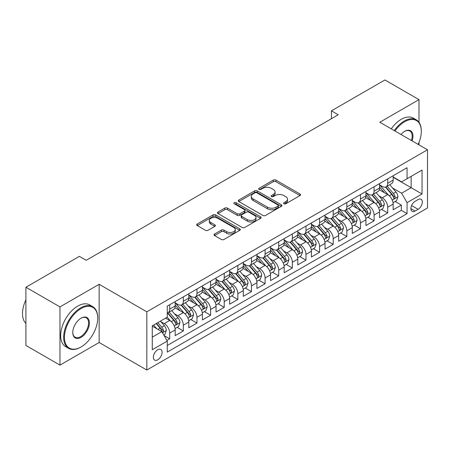 <?xml version="1.0" encoding="UTF-8"?>
<svg xmlns="http://www.w3.org/2000/svg" width="450" height="450" viewBox="0 0 450 450"><rect width="100%" height="100%" fill="white"/><g stroke="black" fill="none" stroke-linecap="round" stroke-linejoin="round"><path stroke-width="0.67" d="M283.933 203.766A1.322 0.765 0 0 0 285.806 203.766L300.015 195.559A1.89 1.091 0 0 0 300.566 194.788A1.89 1.091 0 0 0 300.015 194.018L275.94 180.118A1.89 1.091 0 0 0 273.268 180.118L259.059 188.319A1.322 0.765 0 0 0 258.671 188.859A1.322 0.765 0 0 0 259.059 189.405A1.322 0.765 0 0 0 260.927 189.405L262.766 188.342A6.053 3.493 0 0 1 271.327 188.342L273.336 189.501A6.053 3.493 0 0 1 275.108 191.97A6.053 3.493 0 0 1 273.336 194.439L271.496 195.502A1.322 0.765 0 0 0 271.108 196.042A1.322 0.765 0 0 0 271.496 196.583A1.322 0.765 0 0 0 273.369 196.583L275.203 195.519A6.053 3.493 0 0 1 283.764 195.519L285.773 196.678A6.053 3.493 0 0 1 287.544 199.153A6.053 3.493 0 0 1 285.773 201.623L283.933 202.686A1.322 0.765 0 0 0 283.545 203.226A1.322 0.765 0 0 0 283.933 203.766L283.933 202.686M157.725 359.809A6.165 3.561 120 0 0 161.752 354.375A6.165 3.561 120 0 0 160.808 349.436A6.165 3.561 120 0 0 157.725 349.74A6.165 3.561 120 0 0 153.697 355.174A6.165 3.561 120 0 0 154.643 360.113A6.165 3.561 120 0 0 157.725 359.809M214.554 234.011A1.89 1.091 0 0 0 214.003 234.782A1.89 1.091 0 0 0 214.554 235.558L221.31 239.456A1.89 1.091 0 0 0 223.982 239.456L239.766 230.344A1.89 1.091 0 0 0 240.317 229.573A1.89 1.091 0 0 0 239.766 228.803L215.691 214.903A1.89 1.091 0 0 0 213.019 214.903L197.235 224.016A1.89 1.091 0 0 0 196.684 224.786A1.89 1.091 0 0 0 197.235 225.557L205.397 230.265A1.89 1.091 0 0 0 208.069 230.265L214.824 226.367A1.89 1.091 0 0 0 215.376 225.596A1.89 1.091 0 0 0 214.824 224.826L210.78 222.486A5.057 2.919 0 0 1 209.295 220.421A5.057 2.919 0 0 1 212.417 217.721A5.057 2.919 0 0 1 217.935 218.357L233.781 227.509A5.057 2.919 0 0 1 235.26 229.573A5.057 2.919 0 0 1 232.138 232.273A5.057 2.919 0 0 1 226.626 231.638L223.982 230.113A1.89 1.091 0 0 0 221.31 230.113L214.554 234.011L214.554 235.558M99.141 284.293L59.968 306.906L25.909 287.241L25.909 345.454L59.968 365.119L99.141 342.501L146.829 370.035L146.829 311.822L99.141 284.293L99.141 342.501M418.984 122.299L418.984 99.63L379.811 122.248L427.5 149.777L146.829 311.822M418.984 99.63L384.924 79.965L331.442 110.841L331.442 118.704M25.909 287.241L79.386 256.365L86.198 260.297L338.259 114.772L331.442 110.841M262.901 215.443A1.89 1.091 0 0 0 265.579 215.443L281.357 206.331A1.89 1.091 0 0 0 281.914 205.56A1.89 1.091 0 0 0 281.357 204.789L257.287 190.89A1.89 1.091 0 0 0 254.61 190.89L238.826 200.002A1.89 1.091 0 0 0 238.275 200.773A1.89 1.091 0 0 0 238.826 201.544L262.901 215.443M234.743 204.053A1.322 0.765 0 0 1 236.087 204.238L236.087 202.663L260.561 216.793A1.89 1.091 0 0 1 261.113 217.564A1.89 1.091 0 0 1 260.561 218.34L244.778 227.447A1.89 1.091 0 0 1 242.106 227.447L218.031 213.553L218.031 212.006A1.89 1.091 0 0 0 217.479 212.777A1.89 1.091 0 0 0 218.031 213.553M218.031 212.006L224.786 208.108A1.89 1.091 0 0 1 227.464 208.108L237.223 213.744A1.89 1.091 0 0 0 239.901 213.744L244.378 211.157A1.89 1.091 0 0 0 244.935 210.386A1.89 1.091 0 0 0 244.378 209.61L234.214 203.743A1.322 0.765 0 0 1 233.826 203.203A1.322 0.765 0 0 1 234.647 202.5A1.322 0.765 0 0 1 236.087 202.663M166.888 340.436L169.718 338.805L164.064 335.543M160.847 321.649L164.267 323.623A7.706 4.449 60 0 1 169.718 333.062L175.168 329.918L175.168 335.661L183.341 330.941L177.143 327.358M174.471 313.779L177.891 315.759A7.706 4.449 60 0 1 183.341 325.198L188.792 322.048L188.792 327.791L196.965 323.072L190.766 319.494M188.094 305.916L191.514 307.89A7.706 4.449 60 0 1 196.965 317.329L202.416 314.184L202.416 319.928L210.594 315.208L204.39 311.625M201.718 298.052L205.144 300.026A7.706 4.449 60 0 1 210.594 309.465L216.039 306.315L216.039 312.058L224.218 307.339L218.019 303.761M215.347 290.183L218.768 292.157A7.706 4.449 60 0 1 224.218 301.596L229.669 298.451L229.669 304.194L237.842 299.475L231.643 295.897M228.971 282.319L232.391 284.293A7.706 4.449 60 0 1 237.842 293.732L243.292 290.588L243.292 296.325L251.466 291.606L245.267 288.028M242.595 274.449L246.015 276.424A7.706 4.449 60 0 1 251.466 285.868L256.916 282.718L256.916 288.461L265.089 283.742L258.891 280.164M256.219 266.586L259.639 268.56A7.706 4.449 60 0 1 265.089 277.999L270.54 274.854L270.54 280.597L278.719 275.873L272.514 272.295M269.848 258.716L273.268 260.691A7.706 4.449 60 0 1 278.719 270.135L284.164 266.985L284.164 272.728L292.343 268.009L286.144 264.431M283.472 250.852L286.892 252.827A7.706 4.449 60 0 1 292.343 262.266L297.793 259.121L297.793 264.864L305.966 260.145L299.767 256.562M297.096 242.983L300.516 244.963A7.706 4.449 60 0 1 305.966 254.402L311.417 251.252L311.417 256.995L319.59 252.276L313.391 248.698M310.719 235.119L314.139 237.094A7.706 4.449 60 0 1 319.59 246.532L325.041 243.388L325.041 249.131L333.214 244.412L327.015 240.829M324.343 227.256L327.763 229.23A7.706 4.449 60 0 1 333.214 238.669L338.664 235.519L338.664 241.262L346.843 236.542L340.639 232.965M337.973 219.386L341.392 221.361A7.706 4.449 60 0 1 346.843 230.799L352.288 227.655L352.288 233.398L360.467 228.679L354.268 225.101M351.596 211.523L355.016 213.497A7.706 4.449 60 0 1 360.467 222.936L365.918 219.791L365.918 225.529L374.091 220.809L367.892 217.232M365.22 203.653L368.64 205.627A7.706 4.449 60 0 1 374.091 215.066L379.541 211.922L379.541 217.665L387.714 212.946L387.714 207.203A7.706 4.449 -120 0 0 382.264 197.764L378.844 195.789M381.516 209.368L387.714 212.946M175.168 329.918A7.706 4.449 -120 0 0 169.718 320.479L165.628 318.116M188.792 322.048A7.706 4.449 -120 0 0 183.341 312.609L174.915 307.744M202.416 314.184A7.706 4.449 -120 0 0 196.965 304.746L188.539 299.88M216.039 306.315A7.706 4.449 -120 0 0 210.594 296.876L202.168 292.011M229.669 298.451A7.706 4.449 -120 0 0 224.218 289.012L215.792 284.147M243.292 290.588A7.706 4.449 -120 0 0 237.842 281.143L229.416 276.283M256.916 282.718A7.706 4.449 -120 0 0 251.466 273.279L243.039 268.414M270.54 274.854A7.706 4.449 -120 0 0 265.089 265.416L256.663 260.55M284.164 266.985A7.706 4.449 -120 0 0 278.719 257.546L270.293 252.681M297.793 259.121A7.706 4.449 -120 0 0 292.343 249.683L283.916 244.817M311.417 251.252A7.706 4.449 -120 0 0 305.966 241.813L297.54 236.947M325.041 243.388A7.706 4.449 -120 0 0 319.59 233.949L311.164 229.084M338.664 235.519A7.706 4.449 -120 0 0 333.214 226.08L324.787 221.214M352.288 227.655A7.706 4.449 -120 0 0 346.843 218.216L338.417 213.351M365.918 219.791A7.706 4.449 -120 0 0 360.467 210.347L352.041 205.487M379.541 211.922A7.706 4.449 -120 0 0 374.091 202.483L365.664 197.618M418.101 199.575L415.103 201.302A5.974 3.448 120 0 0 411.199 206.567A5.974 3.448 120 0 0 412.116 211.354A5.974 3.448 120 0 0 415.103 211.056L418.101 209.329A5.974 3.448 120 0 0 421.999 204.064A5.974 3.448 120 0 0 421.088 199.277A5.974 3.448 120 0 0 418.101 199.575M146.829 370.035L427.5 207.99L427.5 149.777M152.274 337.151L161.814 331.644L167.265 341.089L167.265 352.097L407.064 213.654L407.064 202.641L401.614 193.202L392.468 187.92M167.265 341.089L152.274 349.74L152.274 325.828L167.265 317.171L167.265 306.157L407.064 167.715L407.064 178.729L422.049 170.072L422.049 193.989L407.064 202.641M175.168 302.856L177.891 304.431A7.706 4.449 60 0 0 181.744 304.813L187.194 301.663A7.706 4.449 -120 0 0 188.792 298.136L188.792 293.732M188.792 294.992L191.514 296.561A7.706 4.449 60 0 0 195.373 296.944L200.818 293.799A7.706 4.449 -120 0 0 202.416 290.272L202.416 285.863M202.416 287.123L205.144 288.697A7.706 4.449 60 0 0 208.997 289.08L214.447 285.93A7.706 4.449 -120 0 0 216.039 282.403L216.039 277.999M216.039 279.259L218.768 280.828A7.706 4.449 60 0 0 222.621 281.211L228.071 278.066A7.706 4.449 -120 0 0 229.669 274.539L229.669 270.135M229.669 271.389L232.391 272.964A7.706 4.449 60 0 0 236.244 273.347L241.695 270.197A7.706 4.449 -120 0 0 243.292 266.67L243.292 262.266M243.292 263.526L246.015 265.101A7.706 4.449 60 0 0 249.868 265.477L255.319 262.333A7.706 4.449 -120 0 0 256.916 258.806L256.916 254.402M256.916 255.656L259.639 257.231A7.706 4.449 60 0 0 263.498 257.614L268.942 254.469A7.706 4.449 -120 0 0 270.54 250.937L270.54 246.532M270.54 247.792L273.268 249.368A7.706 4.449 60 0 0 277.121 249.75L282.572 246.6A7.706 4.449 -120 0 0 284.164 243.073L284.164 238.669M284.164 239.929L286.892 241.498A7.706 4.449 60 0 0 290.745 241.881L296.196 238.736A7.706 4.449 -120 0 0 297.793 235.204L297.793 230.799M297.793 232.059L300.516 233.634A7.706 4.449 60 0 0 304.369 234.017L309.819 230.867A7.706 4.449 -120 0 0 311.417 227.34L311.417 222.936M311.417 224.196L314.139 225.765A7.706 4.449 60 0 0 317.993 226.148L323.443 223.003A7.706 4.449 -120 0 0 325.041 219.476L325.041 215.066M325.041 216.326L327.763 217.901A7.706 4.449 60 0 0 331.622 218.284L337.067 215.134A7.706 4.449 -120 0 0 338.664 211.607L338.664 207.203M338.664 208.463L341.392 210.032A7.706 4.449 60 0 0 345.246 210.414L350.696 207.27A7.706 4.449 -120 0 0 352.288 203.743L352.288 199.339M352.288 200.593L355.016 202.168A7.706 4.449 60 0 0 358.869 202.551L364.32 199.401A7.706 4.449 -120 0 0 365.918 195.874L365.918 191.469M365.918 192.729L368.64 194.304A7.706 4.449 60 0 0 372.493 194.681L377.944 191.537A7.706 4.449 -120 0 0 379.541 188.01L379.541 183.606M167.265 345.493L401.338 210.347L401.338 205.076L393.165 209.801L393.165 204.058A7.706 4.449 -120 0 0 387.714 194.619L379.288 189.754M379.541 184.86L382.264 186.435A7.706 4.449 -120 0 0 386.117 186.817A7.706 4.449 -120 0 0 387.714 183.291L387.714 178.886M386.117 186.817L391.567 183.673A7.706 4.449 -120 0 0 393.165 180.141L393.165 175.736M169.718 304.746L169.718 309.15A7.706 4.449 60 0 1 168.12 312.677A7.706 4.449 60 0 1 167.265 312.986M168.12 312.677L173.571 309.532A7.706 4.449 -120 0 0 175.168 306L175.168 301.596M183.341 296.876L183.341 301.281A7.706 4.449 60 0 1 181.744 304.813M196.965 289.012L196.965 293.417A7.706 4.449 60 0 1 195.373 296.944M210.594 281.143L210.594 285.553A7.706 4.449 60 0 1 208.997 289.08M224.218 273.279L224.218 277.684A7.706 4.449 60 0 1 222.621 281.211M237.842 265.41L237.842 269.82A7.706 4.449 60 0 1 236.244 273.347M251.466 257.546L251.466 261.951A7.706 4.449 60 0 1 249.868 265.477M265.089 249.683L265.089 254.087A7.706 4.449 60 0 1 263.498 257.614M278.719 241.813L278.719 246.218A7.706 4.449 60 0 1 277.121 249.75M292.343 233.949L292.343 238.354A7.706 4.449 60 0 1 290.745 241.881M305.966 226.08L305.966 230.484A7.706 4.449 60 0 1 304.369 234.017M319.59 218.216L319.59 222.621A7.706 4.449 60 0 1 317.993 226.148M333.214 210.347L333.214 214.751A7.706 4.449 60 0 1 331.622 218.284M346.843 202.483L346.843 206.888A7.706 4.449 60 0 1 345.246 210.414M360.467 194.614L360.467 199.024A7.706 4.449 60 0 1 358.869 202.551M374.091 186.75L374.091 191.154A7.706 4.449 60 0 1 372.493 194.681M374.091 215.066L374.091 220.809M360.467 222.936L360.467 228.679M346.843 230.799L346.843 236.542M333.214 238.669L333.214 244.412M319.59 246.532L319.59 252.276M305.966 254.402L305.966 260.145M292.343 262.266L292.343 268.009M278.719 270.135L278.719 275.873M265.089 277.999L265.089 283.742M251.466 285.868L251.466 291.606M237.842 293.732L237.842 299.475M224.218 301.596L224.218 307.339M210.594 309.465L210.594 315.208M196.965 317.329L196.965 323.072M183.341 325.198L183.341 330.941M169.718 333.062L169.718 338.805M161.814 331.644L152.274 326.143M401.614 193.202L411.148 187.695L411.148 176.366L422.049 170.072M393.165 177.311L422.049 193.989M393.165 176.996L401.614 181.873L407.064 178.729M418.984 144.861L418.984 142.442M59.968 306.906L59.968 365.119M395.139 201.499L401.338 205.076M401.338 210.347L407.064 213.654M284.462 203.951L285.773 203.192A6.053 3.493 0 0 0 287.544 200.722L287.544 199.153M275.108 191.97L275.108 193.545A6.053 3.493 0 0 1 273.336 196.014L272.025 196.768M299.987 195.576L275.94 181.693A1.89 1.091 0 0 0 273.268 181.693L259.588 189.591M281.334 206.347L257.287 192.459A1.89 1.091 0 0 0 254.61 192.459L238.854 201.561M278.016 206.1A1.322 0.765 0 0 0 278.404 205.56A1.322 0.765 0 0 0 278.016 205.02L256.882 192.819A1.322 0.765 0 0 0 255.009 192.819L253.074 193.939A6.053 3.493 0 0 0 251.297 196.408A6.053 3.493 0 0 0 253.074 198.877L267.514 207.219A6.053 3.493 0 0 0 276.075 207.219L278.016 206.1L278.016 207.675A1.322 0.765 0 0 0 278.404 207.135L278.404 205.56M251.297 196.408L251.297 197.983A6.053 3.493 0 0 0 253.074 200.453L253.074 198.877M278.016 207.675L276.075 208.794A6.053 3.493 0 0 1 267.514 208.794L253.074 200.453M218.059 213.564L224.786 209.683L224.786 208.108M244.935 210.386L244.935 211.956A1.89 1.091 0 0 1 244.378 212.732L239.901 215.319A1.89 1.091 0 0 1 237.223 215.319L227.464 209.683A1.89 1.091 0 0 0 224.786 209.683M236.087 204.238L260.539 218.351M247.354 219.594A5.057 2.919 0 0 0 252.866 220.224A5.057 2.919 0 0 0 255.994 217.524A5.057 2.919 0 0 0 254.509 215.46L248.929 212.237A1.89 1.091 0 0 0 246.251 212.237L241.774 214.824A1.89 1.091 0 0 0 241.217 215.595A1.89 1.091 0 0 0 241.774 216.371L247.354 219.594L247.354 221.164A5.057 2.919 0 0 0 252.866 221.799A5.057 2.919 0 0 0 255.994 219.099L255.994 217.524M241.217 215.595L241.217 217.17A1.89 1.091 0 0 0 241.774 217.941L241.774 216.371M247.354 221.164L241.774 217.941M235.26 229.573L235.26 231.148A5.057 2.919 0 0 1 232.138 233.843A5.057 2.919 0 0 1 226.626 233.213L223.982 231.688A1.89 1.091 0 0 0 221.31 231.688L214.583 235.569M209.295 220.421L209.295 221.996A5.057 2.919 0 0 0 210.78 224.061L210.78 222.486M214.796 226.384L210.78 224.061M239.737 230.361L215.691 216.472A1.89 1.091 0 0 0 213.019 216.472L197.263 225.574M393.053 202.708L396.574 200.672L397.935 196.74A5.107 2.948 -120 0 0 395.944 191.947L389.723 184.736M388.474 195.114L381.088 186.564A14.743 8.511 -120 0 0 379.541 184.944M384.424 192.718L380.295 187.937A12.234 7.065 -120 0 0 379.541 187.116M385.425 187.093L391.719 194.383A5.107 2.948 60 0 1 393.542 197.904L393.913 198.506L394.605 198.411L395.179 196.959A5.107 2.948 -120 0 0 393.356 193.438L387.129 186.232M385.796 186.975L392.563 194.811A2.599 1.502 60 0 1 393.216 195.829L395.179 196.959M418.157 144.382A23.507 13.573 120 0 0 421.301 131.332A23.507 13.573 120 0 0 404.679 121.736A23.507 13.573 120 0 0 394.948 130.984M394.245 130.579A24.086 13.905 -60 0 1 404.269 121.028A24.086 13.905 -60 0 1 416.312 119.835A24.086 13.905 -60 0 1 421.301 130.86L421.301 131.332M400.984 134.466A11.756 6.784 -60 0 1 404.679 131.332L404.679 131.332A11.756 6.784 -60 0 1 412.121 140.901M391.247 128.852A24.086 13.905 -60 0 1 401.271 119.295A24.086 13.905 -60 0 1 413.314 118.103L416.312 119.835M411.407 140.49A11.177 6.452 120 0 0 409.86 131.017A11.177 6.452 120 0 0 404.471 131.456M80.679 347.181L81.09 346.944A23.507 13.573 120 0 0 81.09 346.944A23.507 13.573 120 0 0 97.712 318.156A23.507 13.573 120 0 0 81.084 308.559A23.507 13.573 120 0 0 64.462 337.348A23.507 13.573 120 0 0 81.084 346.944L80.679 347.181A24.086 13.905 -60 0 1 68.636 348.373A24.086 13.905 -60 0 1 64.946 329.074A24.086 13.905 -60 0 1 80.679 307.851A24.086 13.905 -60 0 1 92.722 306.658A24.086 13.905 -60 0 1 97.712 317.683L97.712 318.156M81.084 337.348A11.756 6.784 -60 0 1 72.776 332.55A11.756 6.784 -60 0 1 81.084 318.156L81.084 318.156A11.756 6.784 -60 0 1 89.398 322.954A11.756 6.784 -60 0 1 81.084 337.348M72.776 332.314A11.177 6.452 120 0 0 75.088 337.196A11.177 6.452 120 0 0 80.679 336.639A11.177 6.452 120 0 0 87.981 326.796A11.177 6.452 120 0 0 86.265 317.841A11.177 6.452 120 0 0 80.882 318.279M68.636 348.373L65.638 346.646A24.086 13.905 -60 0 1 61.948 327.347A24.086 13.905 -60 0 1 77.681 306.118A24.086 13.905 -60 0 1 89.724 304.926L92.722 306.658M25.909 323.426A24.086 13.905 -60 0 1 25.909 299.829M379.423 210.572L382.944 208.541L384.311 204.604A5.107 2.948 -120 0 0 382.32 199.811L376.093 192.606M374.85 202.984L367.464 194.434A14.743 8.511 -120 0 0 365.918 192.814M370.8 200.582L366.671 195.801A12.234 7.065 -120 0 0 365.918 194.979M371.801 194.963L378.096 202.252A5.107 2.948 60 0 1 379.918 205.768L380.289 206.376L380.976 206.274L381.549 204.823A5.107 2.948 -120 0 0 379.733 201.308L373.506 194.102M372.173 194.839L378.934 202.674A2.599 1.502 60 0 1 379.592 203.692L381.549 204.823M365.799 218.441L369.321 216.405L370.682 212.473A5.107 2.948 -120 0 0 368.696 207.681L362.469 200.469M361.221 210.847L353.841 202.297A14.743 8.511 -120 0 0 352.288 200.678M357.176 208.451L353.042 203.67A12.234 7.065 -120 0 0 352.288 202.843M358.178 202.826L364.472 210.116A5.107 2.948 60 0 1 366.294 213.632L366.666 214.239L367.352 214.144L367.926 212.692A5.107 2.948 -120 0 0 366.109 209.171L359.882 201.966M358.543 202.708L365.31 210.544A2.599 1.502 60 0 1 365.968 211.556L367.926 212.692M352.176 226.305L355.697 224.274L357.058 220.337A5.107 2.948 -120 0 0 355.072 215.544L348.846 208.339M347.597 218.711L340.217 210.167A14.743 8.511 -120 0 0 338.664 208.547M343.547 216.315L339.418 211.534A12.234 7.065 -120 0 0 338.664 210.713M344.548 210.696L350.848 217.986A5.107 2.948 60 0 1 352.665 221.501L353.036 222.109L353.728 222.007L354.302 220.556A5.107 2.948 -120 0 0 352.479 217.041L346.258 209.829M344.919 210.572L351.686 218.407A2.599 1.502 60 0 1 352.344 219.426L354.302 220.556M338.552 234.169L342.073 232.138L343.434 228.206A5.107 2.948 -120 0 0 341.443 223.414L335.222 216.203M333.973 226.581L326.588 218.031A14.743 8.511 -120 0 0 325.041 216.411M329.923 224.179L325.794 219.398A12.234 7.065 -120 0 0 325.041 218.576M330.924 218.559L337.224 225.849A5.107 2.948 60 0 1 339.041 229.365L339.412 229.972L340.104 229.877L340.678 228.426A5.107 2.948 -120 0 0 338.856 224.904L332.629 217.699M331.296 218.441L338.062 226.271A2.599 1.502 60 0 1 338.715 227.289L340.678 228.426M324.928 242.038L328.449 240.007L329.811 236.07A5.107 2.948 -120 0 0 327.819 231.278L321.593 224.072M320.349 234.444L312.964 225.9A14.743 8.511 -120 0 0 311.417 224.28M316.299 232.048L312.171 227.267A12.234 7.065 -120 0 0 311.417 226.446M317.301 226.423L323.595 233.713A5.107 2.948 60 0 1 325.418 237.234L325.789 237.836L326.481 237.741L327.054 236.289A5.107 2.948 -120 0 0 325.232 232.774L319.005 225.562M317.672 226.305L324.439 234.141A2.599 1.502 60 0 1 325.091 235.159L327.054 236.289M311.299 249.902L314.82 247.871L316.181 243.939A5.107 2.948 -120 0 0 314.196 239.141L307.969 231.936M306.726 242.314L299.34 233.764A14.743 8.511 -120 0 0 297.793 232.144M302.676 239.912L298.547 235.131A12.234 7.065 -120 0 0 297.793 234.309M303.677 234.292L309.971 241.583A5.107 2.948 60 0 1 311.794 245.098L312.165 245.706L312.851 245.61L313.425 244.153A5.107 2.948 -120 0 0 311.608 240.638L305.381 233.432M304.048 234.174L310.809 242.004A2.599 1.502 60 0 1 311.468 243.023L313.425 244.153M297.675 257.771L301.196 255.735L302.558 251.803A5.107 2.948 -120 0 0 300.572 247.011L294.345 239.805M293.096 250.178L285.716 241.633A14.743 8.511 -120 0 0 284.164 240.013M289.052 247.781L284.918 243A12.234 7.065 -120 0 0 284.164 242.179M290.053 242.156L296.348 249.446A5.107 2.948 60 0 1 298.17 252.968L298.541 253.569L299.228 253.474L299.801 252.023A5.107 2.948 -120 0 0 297.984 248.507L291.757 241.296M290.419 242.038L297.186 249.874A2.599 1.502 60 0 1 297.844 250.892L299.801 252.023M284.051 265.635L287.572 263.604L288.934 259.673A5.107 2.948 -120 0 0 286.948 254.874L280.721 247.669M279.472 258.047L272.093 249.497A14.743 8.511 -120 0 0 270.54 247.877M275.423 255.645L271.294 250.864A12.234 7.065 -120 0 0 270.54 250.042M276.424 250.026L282.724 257.316A5.107 2.948 60 0 1 284.541 260.831L284.912 261.439L285.604 261.338L286.178 259.886A5.107 2.948 -120 0 0 284.355 256.371L278.134 249.165M276.795 249.907L283.562 257.738A2.599 1.502 60 0 1 284.214 258.756L286.178 259.886M270.428 273.504L273.949 271.468L275.31 267.536A5.107 2.948 -120 0 0 273.319 262.744L267.097 255.532M265.849 265.911L258.463 257.366A14.743 8.511 -120 0 0 256.916 255.741M261.799 263.514L257.67 258.733A12.234 7.065 -120 0 0 256.916 257.912M262.8 257.889L269.1 265.179A5.107 2.948 60 0 1 270.917 268.701L271.288 269.303L271.98 269.207L272.554 267.756A5.107 2.948 -120 0 0 270.731 264.234L264.504 257.029M263.171 257.771L269.938 265.607A2.599 1.502 60 0 1 270.591 266.625L272.554 267.756M256.804 281.368L260.325 279.338L261.686 275.406A5.107 2.948 -120 0 0 259.695 270.608L253.468 263.402M252.225 273.78L244.839 265.23A14.743 8.511 -120 0 0 243.292 263.61M248.175 271.378L244.046 266.597A12.234 7.065 -120 0 0 243.292 265.776M249.176 265.759L255.471 273.049A5.107 2.948 60 0 1 257.293 276.564L257.664 277.172L258.356 277.071L258.93 275.619A5.107 2.948 -120 0 0 257.108 272.104L250.881 264.898M249.547 265.641L256.314 273.471A2.599 1.502 60 0 1 256.967 274.489L258.93 275.619M243.174 289.238L246.696 287.201L248.057 283.269A5.107 2.948 -120 0 0 246.071 278.477L239.844 271.266M238.601 281.644L231.216 273.094A14.743 8.511 -120 0 0 229.669 271.474M234.551 279.248L230.422 274.466A12.234 7.065 -120 0 0 229.669 273.639M235.553 273.623L241.847 280.912A5.107 2.948 60 0 1 243.669 284.428L244.041 285.036L244.727 284.94L245.301 283.489A5.107 2.948 -120 0 0 243.484 279.968L237.257 272.762M235.924 273.504L242.685 281.34A2.599 1.502 60 0 1 243.343 282.352L245.301 283.489M229.551 297.101L233.072 295.071L234.433 291.133A5.107 2.948 -120 0 0 232.447 286.341L226.221 279.135M224.972 289.507L217.592 280.963A14.743 8.511 -120 0 0 216.039 279.343M220.928 287.111L216.793 282.33A12.234 7.065 -120 0 0 216.039 281.509M221.929 281.492L228.223 288.782A5.107 2.948 60 0 1 230.046 292.298L230.417 292.905L231.103 292.804L231.677 291.353A5.107 2.948 -120 0 0 229.86 287.837L223.633 280.626M222.294 281.368L229.061 289.204A2.599 1.502 60 0 1 229.719 290.222L231.677 291.353M215.927 304.971L219.448 302.934L220.809 299.002A5.107 2.948 -120 0 0 218.824 294.21L212.597 286.999M211.348 297.377L203.968 288.827A14.743 8.511 -120 0 0 202.416 287.207M207.298 294.975L203.169 290.199A12.234 7.065 -120 0 0 202.416 289.373M208.299 289.356L214.599 296.646A5.107 2.948 60 0 1 216.416 300.161L216.787 300.769L217.479 300.673L218.053 299.222A5.107 2.948 -120 0 0 216.231 295.701L210.009 288.495M208.671 289.238L215.438 297.067A2.599 1.502 60 0 1 216.09 298.086L218.053 299.222M202.303 312.834L205.824 310.804L207.186 306.866A5.107 2.948 -120 0 0 205.194 302.074L198.973 294.868M197.724 305.241L190.339 296.696A14.743 8.511 -120 0 0 188.792 295.076M193.674 302.844L189.546 298.063A12.234 7.065 -120 0 0 188.792 297.242M194.676 297.219L200.97 304.509A5.107 2.948 60 0 1 202.792 308.031L203.164 308.632L203.856 308.537L204.429 307.086A5.107 2.948 -120 0 0 202.607 303.57L196.38 296.359M195.047 297.101L201.814 304.937A2.599 1.502 60 0 1 202.466 305.955L204.429 307.086M188.679 320.698L192.201 318.668L193.562 314.736A5.107 2.948 -120 0 0 191.571 309.938L185.344 302.732M184.101 313.11L176.715 304.56A14.743 8.511 -120 0 0 175.168 302.94M180.051 310.708L175.922 305.927A12.234 7.065 -120 0 0 175.168 305.106M181.052 305.089L187.346 312.379A5.107 2.948 60 0 1 189.169 315.894L189.54 316.502L190.232 316.406L190.806 314.949A5.107 2.948 -120 0 0 188.983 311.434L182.756 304.228M181.423 304.971L188.19 312.801A2.599 1.502 60 0 1 188.843 313.819L190.806 314.949M175.05 328.567L178.571 326.531L179.933 322.599A5.107 2.948 -120 0 0 177.947 317.807L171.72 310.601M170.477 320.974L167.214 317.199M166.427 318.577L165.898 317.964M167.428 312.952L173.722 320.243A5.107 2.948 60 0 1 175.545 323.764L175.916 324.366L176.602 324.27L177.176 322.819A5.107 2.948 -120 0 0 175.359 319.303L169.132 312.092M167.799 312.834L174.561 320.67A2.599 1.502 60 0 1 175.219 321.688L177.176 322.819M163.789 335.07L164.947 334.401L166.309 330.469A5.107 2.948 -120 0 0 164.323 325.671L160.403 321.137M156.746 328.719L153.591 325.069M152.803 326.441L152.274 325.839M156.178 323.572L160.099 328.112A5.107 2.948 60 0 1 161.921 331.627L162.292 332.235L162.979 332.134L163.553 330.683A5.107 2.948 -120 0 0 161.736 327.167L157.815 322.627M156.493 323.392L160.937 328.534A2.599 1.502 60 0 1 161.595 329.552L163.553 330.683M164.267 323.623L169.718 320.479M177.891 315.759L183.341 312.609M191.514 307.89L196.965 304.746M205.144 300.026L210.594 296.876M218.768 292.157L224.218 289.012M232.391 284.293L237.842 281.143M246.015 276.424L251.466 273.279M259.639 268.56L265.089 265.416M273.268 260.691L278.719 257.546M286.892 252.827L292.343 249.683M300.516 244.963L305.966 241.813M314.139 237.094L319.59 233.949M327.763 229.23L333.214 226.08M341.392 221.361L346.843 218.216M355.016 213.497L360.467 210.347M368.64 205.627L374.091 202.483M382.264 197.764L387.714 194.619M387.714 183.291L393.165 180.141M169.718 309.15L175.168 306M183.341 301.281L188.792 298.136M196.965 293.417L202.416 290.272M210.594 285.553L216.039 282.403M224.218 277.684L229.669 274.539M237.842 269.82L243.292 266.67M251.466 261.951L256.916 258.806M265.089 254.087L270.54 250.937M278.719 246.218L284.164 243.073M292.343 238.354L297.793 235.204M305.966 230.484L311.417 227.34M319.59 222.621L325.041 219.476M333.214 214.751L338.664 211.607M346.843 206.888L352.288 203.743M360.467 199.024L365.918 195.874M374.091 191.154L379.541 188.01M387.714 207.203L393.165 204.058M411.564 205.554L418.101 209.329M410.878 208.62L415.103 211.056M285.773 203.192L285.773 201.623M271.496 196.583L271.496 195.502M273.336 196.014L273.336 194.439M259.059 189.405L259.059 188.319M273.268 181.693L273.268 180.118M275.94 181.693L275.94 180.118M300.015 195.559L300.015 194.018M238.826 201.544L238.826 200.002M254.61 192.459L254.61 190.89M257.287 192.459L257.287 190.89M281.357 206.331L281.357 204.789M267.514 208.794L267.514 207.219M276.075 208.794L276.075 207.219M227.464 209.683L227.464 208.108M237.223 215.319L237.223 213.744M239.901 215.319L239.901 213.744M244.378 212.732L244.378 211.157M260.561 218.34L260.561 216.793M221.31 231.688L221.31 230.113M223.982 231.688L223.982 230.113M226.626 233.213L226.626 231.638M214.824 226.367L214.824 224.826M197.235 225.557L197.235 224.016M213.019 216.472L213.019 214.903M215.691 216.472L215.691 214.903M239.766 230.344L239.766 228.803M392.271 200.087L397.901 196.841M381.088 186.564L381.791 186.159M393.356 193.438L395.944 191.947M389.284 195.789L391.719 194.383M378.647 207.956L384.277 204.705M367.464 194.434L368.168 194.029M379.733 201.308L382.32 199.811M375.66 203.659L378.096 202.252M365.023 215.82L370.648 212.569M353.841 202.297L354.544 201.893M366.109 209.171L368.696 207.681M362.036 211.523L364.472 210.116M351.399 223.689L357.024 220.438M340.217 210.167L340.914 209.762M352.479 217.041L355.072 215.544M348.412 219.392L350.848 217.986M337.77 231.553L343.401 228.302M326.588 218.031L327.291 217.626M338.856 224.904L341.443 223.414M334.789 227.256L337.224 225.849M324.146 239.417L329.777 236.171M312.964 225.9L313.667 225.495M325.232 232.774L327.819 231.278M321.159 235.119L323.595 233.713M310.522 247.286L316.153 244.035M299.34 233.764L300.043 233.359M311.608 240.638L314.196 239.141M307.536 242.989L309.971 241.583M296.899 255.15L302.524 251.904M285.716 241.633L286.419 241.228M297.984 248.507L300.572 247.011M293.912 250.852L296.348 249.446M283.275 263.019L288.9 259.768M272.093 249.497L272.79 249.092M284.355 256.371L286.948 254.874M280.288 258.722L282.724 257.316M269.646 270.883L275.276 267.637M258.463 257.366L259.166 256.956M270.731 264.234L273.319 262.744M266.664 266.586L269.1 265.179M256.022 278.752L261.653 275.501M244.839 265.23L245.542 264.825M257.108 272.104L259.695 270.608M253.035 274.455L255.471 273.049M242.398 286.616L248.029 283.365M231.216 273.094L231.919 272.689M243.484 279.968L246.071 278.477M239.411 282.319L241.847 280.912M228.774 294.486L234.399 291.234M217.592 280.963L218.295 280.558M229.86 287.837L232.447 286.341M225.787 290.188L228.223 288.782M215.151 302.349L220.776 299.098M203.968 288.827L204.666 288.422M216.231 295.701L218.824 294.21M212.164 298.052L214.599 296.646M201.521 310.213L207.152 306.968M190.339 296.696L191.042 296.291M202.607 303.57L205.194 302.074M198.54 305.916L200.97 304.509M187.898 318.082L193.528 314.831M176.715 304.56L177.418 304.155M188.983 311.434L191.571 309.938M184.911 313.785L187.346 312.379M174.274 325.946L179.904 322.701M175.359 319.303L177.947 317.807M171.287 321.649L173.722 320.243M162.461 332.769L166.275 330.564M161.736 327.167L164.323 325.671M157.894 329.383L160.099 328.112"/></g></svg>
